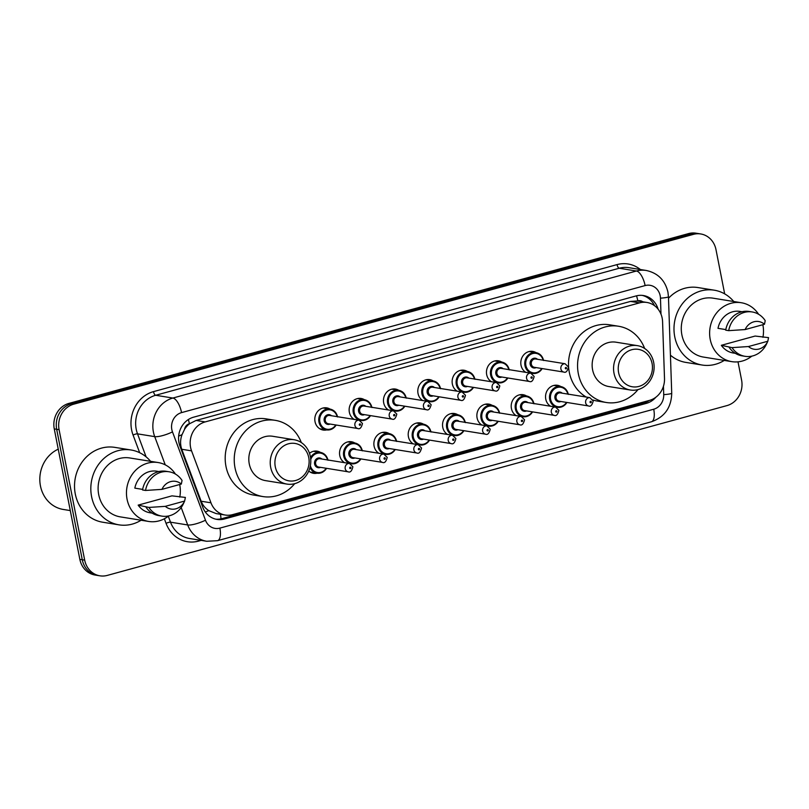 <?xml version="1.0" encoding="UTF-8"?>
<svg xmlns="http://www.w3.org/2000/svg" width="809" height="809" viewBox="0 0 809 809"><rect width="100%" height="100%" fill="white"/><g stroke="black" fill="none" stroke-linecap="round" stroke-linejoin="round"><path stroke-width="1.21" d="M557.472 407.342A11.235 10.113 -80.8 0 1 556.784 407.473M550.555 406.239A11.235 10.113 -80.8 0 1 545.762 399.1A11.235 10.113 -80.8 0 1 557.462 385.296A11.235 10.113 -80.8 0 1 560.829 386.55M523.14 416.746A11.235 10.113 -80.8 0 1 522.452 416.888M516.223 415.654A11.235 10.113 -80.8 0 1 511.419 408.515A11.235 10.113 -80.8 0 1 523.13 394.701A11.235 10.113 -80.8 0 1 526.497 395.965M488.808 426.161A11.235 10.113 -80.8 0 1 488.12 426.292M481.891 425.059A11.235 10.113 -80.8 0 1 477.088 417.919A11.235 10.113 -80.8 0 1 488.798 404.116A11.235 10.113 -80.8 0 1 492.165 405.37M454.476 435.566A11.235 10.113 -80.8 0 1 453.788 435.697M447.559 434.463A11.235 10.113 -80.8 0 1 442.756 427.324A11.235 10.113 -80.8 0 1 454.466 413.52A11.235 10.113 -80.8 0 1 457.833 414.774M420.144 444.97A11.235 10.113 -80.8 0 1 419.446 445.112M413.227 443.878A11.235 10.113 -80.8 0 1 408.424 436.739A11.235 10.113 -80.8 0 1 420.134 422.935A11.235 10.113 -80.8 0 1 423.491 424.189M385.812 454.385A11.235 10.113 -80.8 0 1 385.114 454.516M378.895 453.283A11.235 10.113 -80.8 0 1 374.092 446.143A11.235 10.113 -80.8 0 1 385.802 432.34A11.235 10.113 -80.8 0 1 389.159 433.594M351.48 463.79A11.235 10.113 -80.8 0 1 350.782 463.931M344.563 462.687A11.235 10.113 -80.8 0 1 339.76 455.548A11.235 10.113 -80.8 0 1 351.46 441.744A11.235 10.113 -80.8 0 1 354.827 442.998M317.138 473.194A11.235 10.113 -80.8 0 1 313.548 473.336A11.235 10.113 -80.8 0 1 308.765 471.01M326.735 429.903A11.235 10.113 -80.8 0 1 323.145 430.034A11.235 10.113 -80.8 0 1 315.025 421.661A11.235 10.113 -80.8 0 1 326.725 407.857A11.235 10.113 -80.8 0 1 330.092 409.111M361.067 420.498A11.235 10.113 -80.8 0 1 360.379 420.629M354.15 419.396A11.235 10.113 -80.8 0 1 349.357 412.256A11.235 10.113 -80.8 0 1 361.057 398.453A11.235 10.113 -80.8 0 1 364.424 399.707M464.073 392.274A11.235 10.113 -80.8 0 1 463.375 392.405M473.498 387.39A10.527 9.475 -80.8 0 1 463.911 392.244L457.115 391.151A11.235 10.113 -80.8 0 1 452.352 384.032A11.235 10.113 -80.8 0 1 464.063 370.229A11.235 10.113 -80.8 0 1 467.42 371.483M532.737 373.455A11.235 10.113 -80.8 0 1 532.049 373.586M542.161 368.58A10.527 9.475 -80.8 0 1 532.575 373.434L525.779 372.332A11.235 10.113 -80.8 0 1 521.016 365.213A11.235 10.113 -80.8 0 1 532.726 351.409A11.235 10.113 -80.8 0 1 536.094 352.663M498.405 382.859A11.235 10.113 -80.8 0 1 497.707 383.001M507.83 377.985A10.527 9.475 -80.8 0 1 498.243 382.839L491.447 381.747A11.235 10.113 -80.8 0 1 486.684 374.628A11.235 10.113 -80.8 0 1 498.395 360.814A11.235 10.113 -80.8 0 1 501.762 362.078M429.741 401.679A11.235 10.113 -80.8 0 1 429.043 401.82M439.166 396.804A10.527 9.475 -80.8 0 1 429.579 401.658L422.783 400.556A11.235 10.113 -80.8 0 1 418.02 393.437A11.235 10.113 -80.8 0 1 429.731 379.633A11.235 10.113 -80.8 0 1 433.088 380.887M395.409 411.083A11.235 10.113 -80.8 0 1 394.711 411.225M388.482 409.991A11.235 10.113 -80.8 0 1 383.688 402.852A11.235 10.113 -80.8 0 1 395.389 389.048A11.235 10.113 -80.8 0 1 398.756 390.302M662.581 321.78A21.064 18.961 99.2 0 0 662.177 318.159A21.064 18.961 99.2 0 0 646.937 302.465A21.064 18.961 99.2 0 0 639.585 302.869L205.173 421.914A21.064 18.961 99.2 0 0 191.561 450.856L210.967 502.814A21.064 18.961 99.2 0 0 225.226 515.04A21.064 18.961 99.2 0 0 232.577 514.635L649.506 400.384A21.064 18.961 99.2 0 0 664.502 378.521L662.581 321.78M184.492 429.437A21.064 18.961 -80.8 0 1 189.721 423.643L189.387 423.734A7.018 6.32 99.2 0 0 184.492 429.437L182.025 434.686C180.205 439.621 180.114 444.485 181.752 449.268L201.158 501.226C202.705 505.17 205.243 508.305 208.752 510.621L216.165 513.584L225.226 515.04M642.791 301.797A7.018 6.32 99.2 0 0 637.805 300.857L637.472 300.938A21.064 18.961 -80.8 0 1 637.886 300.999L646.937 302.465M637.472 300.938L630.514 301.413L196.102 420.447L189.721 423.643M309.493 453.313A11.235 10.113 -80.8 0 1 317.128 451.159A11.235 10.113 -80.8 0 1 320.495 452.413M658.152 309.23A21.064 18.961 99.2 0 0 643.408 295.528A21.064 18.961 99.2 0 0 636.046 295.942L193.573 417.191A21.064 18.961 99.2 0 0 179.952 446.133L202.756 507.182A21.064 18.961 99.2 0 0 217.014 519.418A21.064 18.961 99.2 0 0 224.366 519.004L646.3 403.388A21.064 18.961 99.2 0 0 655.856 397.239M642.194 295.376A21.064 18.961 -80.8 0 1 654.532 305.691M738.01 361.845L741.59 380.109A21.064 18.961 -80.8 0 1 726.998 405.582L107.273 575.411A21.064 18.961 -80.8 0 1 99.911 575.816A21.064 18.961 -80.8 0 1 84.682 560.121L59.087 429.67A21.064 18.961 -80.8 0 1 73.68 404.197L693.404 234.367A21.064 18.961 -80.8 0 1 700.766 233.963A21.064 18.961 -80.8 0 1 715.995 249.657L724.672 293.879M99.911 575.816L95.088 575.037A21.064 18.961 -80.8 0 1 79.848 559.343L54.264 428.891A21.064 18.961 -80.8 0 1 68.856 403.418L688.58 233.589L690.997 233.983A21.064 18.961 -80.8 0 1 698.349 233.568A21.064 18.961 -80.8 0 0 690.997 233.983L71.263 403.802L690.997 233.983L693.404 234.367M54.264 428.891L56.67 429.286A21.064 18.961 -80.8 0 1 71.263 403.802A21.064 18.961 -80.8 0 0 56.67 429.286L82.265 559.727L56.67 429.286L59.087 429.67M97.505 575.432A21.064 18.961 -80.8 0 1 82.265 559.727A21.064 18.961 -80.8 0 0 97.505 575.432M649.496 400.384A21.064 18.961 -80.8 0 1 643.893 402.993L221.959 518.62A21.064 18.961 -80.8 0 1 215.811 519.176M688.58 233.589A21.064 18.961 -80.8 0 1 695.932 233.184L700.766 233.963M724.247 360.42A37.912 34.13 -80.8 0 1 702.172 365.041A37.912 34.13 -80.8 0 1 674.746 336.787A37.912 34.13 -80.8 0 1 714.246 290.188A37.912 34.13 -80.8 0 1 733.753 301.514M668.507 298.268A37.912 34.13 -80.8 0 1 697.965 287.559L714.246 290.188M751.834 356.132A29.832 26.859 -80.8 0 1 731.811 361.643A29.832 26.859 -80.8 0 1 710.221 339.406A29.832 26.859 -80.8 0 1 741.317 302.738A29.832 26.859 -80.8 0 1 758.599 314.266M762.847 324.702A29.832 26.859 -80.8 0 1 762.897 324.975A29.832 26.859 -80.8 0 1 762.938 337.313M731.811 361.643L703.456 357.072A29.832 26.859 -80.8 0 1 681.876 334.835A29.832 26.859 -80.8 0 1 712.962 298.157L741.317 302.738M767.721 341.449L766.629 343.815A22.46 20.225 -80.8 0 1 745.049 356.314A22.46 20.225 -80.8 0 1 732.034 347.637L721.325 345.312L755.131 336.048L768.55 337.626L767.812 341.246A14.036 12.641 -80.8 0 1 767.721 341.449A14.036 12.641 -80.8 0 1 748.456 346.545L767.812 341.246M735.31 353.321L733.207 352.987A21.064 18.961 -80.8 0 1 721.325 345.312M748.456 346.545L732.034 347.637M745.049 356.314L742.035 355.829A22.46 20.225 -80.8 0 1 729.02 347.142M725.794 329.587L717.998 328.333A21.064 18.961 -80.8 0 1 739.922 311.404L742.015 311.738M702.172 365.041L685.88 362.412A37.912 34.13 -80.8 0 1 670.439 355.191M745.129 329.566A14.036 12.641 -80.8 0 1 764.485 324.257L745.129 329.566L728.707 330.648A22.46 20.225 -80.8 0 1 752.208 311.961A22.46 20.225 -80.8 0 1 765.213 320.647L764.485 324.257M728.707 330.648L725.693 330.163A22.46 20.225 -80.8 0 1 749.195 311.475L752.208 311.961M618.612 372.656A18.951 17.06 -80.8 0 1 631.748 349.721A18.951 17.06 -80.8 0 1 652.074 363.484A18.951 17.06 -80.8 0 1 638.948 386.409A18.951 17.06 -80.8 0 1 618.612 372.656M614.011 373.262A22.46 20.225 -80.8 0 1 637.421 345.645A22.46 20.225 -80.8 0 1 653.672 362.392A22.46 20.225 -80.8 0 1 630.262 389.999A22.46 20.225 -80.8 0 1 614.011 373.262M637.421 345.645L616.003 342.197A22.46 20.225 99.2 0 0 592.592 369.804A22.46 20.225 99.2 0 0 608.843 386.55L630.262 389.999M637.998 389.594A38.61 34.757 -80.8 0 1 606.275 402.488A38.61 34.757 -80.8 0 1 578.334 373.707A38.61 34.757 -80.8 0 1 618.572 326.249A38.61 34.757 -80.8 0 1 644.642 348.467M586.212 397.047A38.61 34.757 -80.8 0 1 569.293 372.251A38.61 34.757 -80.8 0 1 609.521 324.793L618.572 326.249M606.275 402.488L597.224 401.031A38.61 34.757 -80.8 0 1 592.926 400.02M275.282 466.732A18.951 17.06 -80.8 0 1 288.419 443.807A18.951 17.06 -80.8 0 1 308.745 457.57A18.951 17.06 -80.8 0 1 295.619 480.495A18.951 17.06 -80.8 0 1 275.282 466.732M270.681 467.339A22.46 20.225 -80.8 0 1 294.092 439.732A22.46 20.225 -80.8 0 1 310.343 456.478A22.46 20.225 -80.8 0 1 286.932 484.085A22.46 20.225 -80.8 0 1 270.681 467.339M294.092 439.732L272.673 436.273A22.46 20.225 99.2 0 0 249.263 463.891A22.46 20.225 99.2 0 0 265.514 480.627L286.932 484.085M294.668 483.681A38.61 34.757 -80.8 0 1 262.945 496.574A38.61 34.757 -80.8 0 1 235.004 467.794A38.61 34.757 -80.8 0 1 275.242 420.336A38.61 34.757 -80.8 0 1 301.312 442.553M262.945 496.574L253.895 495.108A38.61 34.757 -80.8 0 1 225.964 466.338A38.61 34.757 -80.8 0 1 266.191 418.88L275.242 420.336M70.292 510.58L63.304 509.458A31.591 28.436 -80.8 0 1 40.45 485.916A31.591 28.436 -80.8 0 1 58.238 449.177M141.079 520.227A37.912 34.13 -80.8 0 1 119.004 524.849A37.912 34.13 -80.8 0 1 91.579 496.595A37.912 34.13 -80.8 0 1 131.088 449.996A37.912 34.13 -80.8 0 1 150.585 461.322M119.004 524.849L102.713 522.22A37.912 34.13 -80.8 0 1 75.288 493.965A37.912 34.13 -80.8 0 1 114.797 447.367L131.088 449.996M168.677 515.94A29.832 26.859 -80.8 0 1 148.644 521.451A29.832 26.859 -80.8 0 1 127.064 499.214A29.832 26.859 -80.8 0 1 158.149 462.546A29.832 26.859 -80.8 0 1 175.432 474.074M179.679 484.51A29.832 26.859 -80.8 0 1 179.74 484.773A29.832 26.859 -80.8 0 1 179.77 497.12M148.644 521.451L120.288 516.87A29.832 26.859 -80.8 0 1 98.708 494.633A29.832 26.859 -80.8 0 1 129.794 457.965L158.149 462.546M184.553 501.256L183.461 503.613A22.46 20.225 -80.8 0 1 161.881 516.122A22.46 20.225 -80.8 0 1 148.876 507.435L138.167 505.119L171.963 495.856L185.382 497.434L184.644 501.044A14.036 12.641 -80.8 0 1 184.553 501.256A14.036 12.641 -80.8 0 1 165.299 506.353L184.644 501.044M152.143 513.128L150.039 512.785A21.064 18.961 -80.8 0 1 138.167 505.119M165.299 506.353L148.876 507.435M161.881 516.122L158.867 515.636A22.46 20.225 -80.8 0 1 145.863 506.95M142.627 489.394L134.83 488.13A21.064 18.961 -80.8 0 1 156.754 471.202L158.857 471.546M161.962 489.364A14.036 12.641 -80.8 0 1 181.317 484.065L161.962 489.364L145.539 490.456A22.46 20.225 -80.8 0 1 169.041 471.768A22.46 20.225 -80.8 0 1 182.055 480.445L181.317 484.065M145.539 490.456L142.526 489.961A22.46 20.225 -80.8 0 1 166.027 471.283L169.041 471.768M178.658 436.071A21.064 4.894 -20.5 0 0 182.025 434.686M637.805 300.857A21.064 8.484 -105.3 0 0 636.541 295.811M644.045 402.953A21.064 8.484 -105.3 0 0 643.974 401.901M220.988 518.852A21.064 8.484 -105.3 0 0 220.483 514.281M205.294 511.976A21.064 4.894 -20.5 0 0 208.752 510.621M189.387 423.734A21.064 8.484 -105.3 0 0 188.376 419.527M630.514 301.413L639.585 302.869M201.158 501.226L210.967 502.814M181.752 449.268L191.561 450.856M196.102 420.447L205.173 421.914M660.993 314.185L660.457 298.177A14.036 12.641 99.2 0 0 660.184 295.77A14.036 12.641 99.2 0 0 645.117 285.577L181.56 412.61A14.036 12.641 99.2 0 0 171.832 429.589A14.036 12.641 99.2 0 0 172.489 431.895L205.476 520.227A14.036 12.641 99.2 0 0 219.886 528.115L653.723 409.223A14.036 12.641 99.2 0 0 663.724 394.65L663.441 386.318M165.248 464.851L154.711 436.627A28.082 25.281 -80.8 0 1 153.407 432.016A28.082 25.281 -80.8 0 1 172.863 398.048L636.42 271.015A28.082 25.281 -80.8 0 1 646.229 270.469L629.038 267.698A28.082 25.281 99.2 0 0 619.229 268.244L155.672 395.267A28.082 25.281 99.2 0 0 136.215 429.235A28.082 25.281 99.2 0 0 137.52 433.857L146.105 456.852M139.674 452.716L133.07 435.04A31.591 28.436 -80.8 0 1 153.498 391.627L617.055 264.604A3.509 1.416 -105.3 0 0 619.229 268.244L636.42 271.015A14.036 5.653 74.7 0 1 645.117 285.577M133.07 435.04A3.509 0.819 159.5 0 1 137.52 433.857L154.711 436.627A14.036 3.266 -20.5 0 0 172.489 431.895M617.055 264.604A31.591 28.436 -80.8 0 1 640.394 269.528M201.158 540.372L198.488 541.11A31.591 28.436 -80.8 0 1 166.067 523.362L164.348 518.771M73.68 404.197L68.856 403.418M84.682 560.121L79.848 559.343M181.56 412.61A14.036 5.653 74.7 0 0 172.863 398.048L155.672 395.267A3.509 1.416 -105.3 0 1 153.498 391.627M205.476 520.227A14.036 3.266 -20.5 0 1 187.698 524.96L170.507 522.179A28.082 25.281 99.2 0 0 189.518 538.501L206.71 541.272A28.082 25.281 -80.8 0 1 187.698 524.96L181.186 507.516M168.292 516.243L170.507 522.179A3.509 0.819 159.5 0 0 166.067 523.362M198.347 539.916A3.509 1.416 -105.3 0 0 198.488 541.11M219.886 528.115A14.036 5.653 74.7 0 1 217.56 540.675L651.397 421.792C664.583 417.09 671.359 407.564 671.723 393.204L668.456 296.731A14.036 1.305 -1.9 0 1 660.457 298.177M653.723 409.223A14.036 5.653 74.7 0 1 651.397 421.792M663.724 394.65A14.036 1.305 -1.9 0 0 671.723 393.204M643.893 402.993L646.3 403.388M221.959 518.62L224.366 519.004M542.222 368.591L538.339 372.393L532.575 373.434A10.527 9.475 -80.8 0 1 524.96 365.577A10.527 9.475 -80.8 0 1 535.932 352.643A10.527 9.475 -80.8 0 1 543.506 360.258M543.122 360.197A9.829 8.848 99.2 0 0 532.453 353.634A9.829 8.848 99.2 0 0 525.88 365.466A9.829 8.848 99.2 0 0 532.757 372.747A9.829 8.848 99.2 0 0 541.777 368.52M536.134 367.61A4.915 4.419 -80.8 0 1 532.302 358.943A4.915 4.419 -80.8 0 1 537.479 359.287M535.528 358.974A4.217 3.792 99.2 0 0 534.183 367.286L563.742 372.059A4.217 3.792 -80.8 0 1 565.087 363.747L535.528 358.974M565.309 368.317A0.698 0.627 99.2 0 0 566.543 367.974A0.698 0.627 99.2 0 0 565.309 368.317M507.89 377.995L504.007 381.808L498.243 382.839A10.527 9.475 -80.8 0 1 490.628 374.992A10.527 9.475 -80.8 0 1 501.6 362.048A10.527 9.475 -80.8 0 1 509.164 369.673M508.79 369.612A9.829 8.848 99.2 0 0 498.122 363.049A9.829 8.848 99.2 0 0 491.548 374.87A9.829 8.848 99.2 0 0 498.425 382.151A9.829 8.848 99.2 0 0 507.445 377.924M501.802 377.014A4.915 4.419 -80.8 0 1 497.97 368.348A4.915 4.419 -80.8 0 1 503.147 368.692M501.196 368.378A4.217 3.792 99.2 0 0 499.851 376.701L529.41 381.464A4.217 3.792 -80.8 0 1 530.755 373.151L501.196 368.378M530.977 377.722A0.698 0.627 99.2 0 0 531.725 378.238A0.698 0.627 99.2 0 0 532.211 377.388A0.698 0.627 99.2 0 0 531.462 376.873A0.698 0.627 99.2 0 0 530.977 377.722M473.558 387.4L469.675 391.212L463.911 392.244A10.527 9.475 -80.8 0 1 456.296 384.396A10.527 9.475 -80.8 0 1 467.268 371.452A10.527 9.475 -80.8 0 1 474.832 379.077M474.448 379.017A9.829 8.848 99.2 0 0 463.79 372.453A9.829 8.848 99.2 0 0 457.216 384.275A9.829 8.848 99.2 0 0 464.093 391.556A9.829 8.848 99.2 0 0 473.113 387.329M467.471 386.419A4.915 4.419 -80.8 0 1 463.638 377.763A4.915 4.419 -80.8 0 1 468.805 378.106M466.864 377.793A4.217 3.792 99.2 0 0 465.519 386.105L495.078 390.878A4.217 3.792 -80.8 0 1 496.423 382.556L466.864 377.793M496.635 387.127A0.698 0.627 99.2 0 0 497.393 387.642A0.698 0.627 99.2 0 0 497.131 386.287A0.698 0.627 99.2 0 0 496.635 387.127M439.226 396.814L435.333 400.617L429.579 401.658A10.527 9.475 -80.8 0 1 421.954 393.811A10.527 9.475 -80.8 0 1 432.936 380.867A10.527 9.475 -80.8 0 1 440.5 388.482M440.116 388.421A9.829 8.848 99.2 0 0 429.458 381.868A9.829 8.848 99.2 0 0 422.885 393.69A9.829 8.848 99.2 0 0 429.761 400.971A9.829 8.848 99.2 0 0 438.781 396.744M433.139 395.834A4.915 4.419 -80.8 0 1 429.306 387.167A4.915 4.419 -80.8 0 1 434.473 387.511M432.532 387.198A4.217 3.792 99.2 0 0 431.187 395.51L460.746 400.283A4.217 3.792 -80.8 0 1 462.091 391.971L432.532 387.198M462.303 396.541A0.698 0.627 99.2 0 0 463.061 397.047A0.698 0.627 99.2 0 0 463.547 396.198A0.698 0.627 99.2 0 0 462.788 395.692A0.698 0.627 99.2 0 0 462.303 396.541M404.824 406.209A10.527 9.475 -80.8 0 1 395.247 411.063A10.527 9.475 -80.8 0 1 387.622 403.216A10.527 9.475 -80.8 0 1 398.594 390.272A10.527 9.475 -80.8 0 1 406.169 397.897M405.784 397.836A9.829 8.848 99.2 0 0 395.126 391.273A9.829 8.848 99.2 0 0 388.542 403.094A9.829 8.848 99.2 0 0 395.419 410.375A9.829 8.848 99.2 0 0 404.449 406.148M398.807 405.238A4.915 4.419 -80.8 0 1 394.974 396.572A4.915 4.419 -80.8 0 1 400.142 396.926M398.2 396.602A4.217 3.792 99.2 0 0 396.855 404.925L426.414 409.698A4.217 3.792 -80.8 0 1 427.759 401.375L398.2 396.602M427.971 405.946A0.698 0.627 99.2 0 0 428.73 406.462A0.698 0.627 99.2 0 0 429.215 405.612A0.698 0.627 99.2 0 0 428.457 405.097A0.698 0.627 99.2 0 0 427.971 405.946M370.492 415.614A10.527 9.475 -80.8 0 1 360.915 420.468A10.527 9.475 -80.8 0 1 353.29 412.62A10.527 9.475 -80.8 0 1 364.262 399.676A10.527 9.475 -80.8 0 1 371.837 407.301M371.452 407.24A9.829 8.848 99.2 0 0 360.794 400.677A9.829 8.848 99.2 0 0 354.211 412.499A9.829 8.848 99.2 0 0 361.087 419.79A9.829 8.848 99.2 0 0 370.107 415.553M364.465 414.643A4.915 4.419 -80.8 0 1 360.642 405.987A4.915 4.419 -80.8 0 1 365.81 406.33M363.858 406.017A4.217 3.792 99.2 0 0 362.523 414.329L392.082 419.102A4.217 3.792 -80.8 0 1 393.427 410.79L363.858 406.017M393.639 415.361A0.698 0.627 99.2 0 0 394.398 415.866A0.698 0.627 99.2 0 0 394.883 415.017A0.698 0.627 99.2 0 0 394.125 414.511A0.698 0.627 99.2 0 0 393.639 415.361M336.16 425.028A10.527 9.475 -80.8 0 1 326.573 429.882A10.527 9.475 -80.8 0 1 318.958 422.035A10.527 9.475 -80.8 0 1 329.93 409.091A10.527 9.475 -80.8 0 1 337.505 416.706M337.12 416.645A9.829 8.848 99.2 0 0 326.462 410.092A9.829 8.848 99.2 0 0 319.879 421.914A9.829 8.848 99.2 0 0 326.755 429.195A9.829 8.848 99.2 0 0 335.775 424.968M330.133 424.058A4.915 4.419 -80.8 0 1 326.31 415.391A4.915 4.419 -80.8 0 1 331.478 415.735M329.526 415.421A4.217 3.792 99.2 0 0 328.191 423.744L357.75 428.507A4.217 3.792 -80.8 0 1 359.095 420.195L329.526 415.421M359.307 424.765A0.698 0.627 99.2 0 0 360.056 425.271A0.698 0.627 99.2 0 0 360.551 424.422A0.698 0.627 99.2 0 0 359.793 423.916A0.698 0.627 99.2 0 0 359.307 424.765M566.897 402.467A10.527 9.475 -80.8 0 1 557.31 407.321A10.527 9.475 -80.8 0 1 549.695 399.464A10.527 9.475 -80.8 0 1 560.667 386.53A10.527 9.475 -80.8 0 1 568.242 394.145M567.857 394.084A9.829 8.848 99.2 0 0 557.199 387.521A9.829 8.848 99.2 0 0 550.616 399.343A9.829 8.848 99.2 0 0 557.492 406.634A9.829 8.848 99.2 0 0 566.512 402.407M560.87 401.486A4.915 4.419 -80.8 0 1 557.037 392.83A4.915 4.419 -80.8 0 1 562.215 393.174M589.822 397.634L560.263 392.861A4.217 3.792 99.2 0 0 558.928 401.173L588.487 405.946A4.217 3.792 -80.8 0 1 589.822 397.634L593.219 400.94C592.148 405.208 590.57 406.876 588.487 405.946M591.278 401.861A0.698 0.627 99.2 0 0 590.044 402.204A0.698 0.627 99.2 0 0 591.278 401.861M532.565 411.872A10.527 9.475 -80.8 0 1 522.978 416.726A10.527 9.475 -80.8 0 1 515.363 408.879A10.527 9.475 -80.8 0 1 526.335 395.935A10.527 9.475 -80.8 0 1 533.91 403.56M533.525 403.489A9.829 8.848 99.2 0 0 522.857 396.936A9.829 8.848 99.2 0 0 516.284 408.757A9.829 8.848 99.2 0 0 523.16 416.038A9.829 8.848 99.2 0 0 532.18 411.811M526.538 410.901A4.915 4.419 -80.8 0 1 522.705 402.235A4.915 4.419 -80.8 0 1 527.883 402.579M555.49 407.038L525.931 402.265A4.217 3.792 99.2 0 0 524.586 410.588L554.155 415.351A4.217 3.792 -80.8 0 1 555.49 407.038L558.888 410.355C557.816 414.613 556.238 416.281 554.155 415.351M556.946 411.275A0.698 0.627 99.2 0 0 556.198 410.76A0.698 0.627 99.2 0 0 556.461 412.115A0.698 0.627 99.2 0 0 556.946 411.275M498.233 421.277A10.527 9.475 -80.8 0 1 488.646 426.131A10.527 9.475 -80.8 0 1 481.031 418.283A10.527 9.475 -80.8 0 1 492.003 405.339A10.527 9.475 -80.8 0 1 499.578 412.964M499.193 412.903A9.829 8.848 99.2 0 0 488.525 406.34A9.829 8.848 99.2 0 0 481.952 418.162A9.829 8.848 99.2 0 0 488.828 425.443A9.829 8.848 99.2 0 0 497.848 421.216M492.206 420.306A4.915 4.419 -80.8 0 1 488.373 411.65A4.915 4.419 -80.8 0 1 493.551 411.993M521.158 416.443L491.599 411.68A4.217 3.792 99.2 0 0 490.254 419.992L519.813 424.765A4.217 3.792 -80.8 0 1 521.158 416.443L524.556 419.76C523.484 424.027 521.906 425.696 519.813 424.765M522.614 420.68A0.698 0.627 99.2 0 0 521.866 420.164A0.698 0.627 99.2 0 0 521.38 421.014A0.698 0.627 99.2 0 0 522.129 421.529A0.698 0.627 99.2 0 0 522.614 420.68M463.901 430.691A10.527 9.475 -80.8 0 1 454.314 435.545A10.527 9.475 -80.8 0 1 446.699 427.698A10.527 9.475 -80.8 0 1 457.672 414.754A10.527 9.475 -80.8 0 1 465.246 422.369M464.862 422.308A9.829 8.848 99.2 0 0 454.193 415.745A9.829 8.848 99.2 0 0 447.62 427.577A9.829 8.848 99.2 0 0 454.496 434.858A9.829 8.848 99.2 0 0 463.517 430.631M457.874 429.721A4.915 4.419 -80.8 0 1 454.041 421.054A4.915 4.419 -80.8 0 1 459.219 421.398M486.826 425.858L457.267 421.084A4.217 3.792 99.2 0 0 455.922 429.397L485.481 434.17A4.217 3.792 -80.8 0 1 486.826 425.858L490.224 429.164C489.152 433.432 487.574 435.1 485.481 434.17M488.282 430.085A0.698 0.627 99.2 0 0 487.048 430.428A0.698 0.627 99.2 0 0 488.282 430.085M429.569 440.096A10.527 9.475 -80.8 0 1 419.982 444.95A10.527 9.475 -80.8 0 1 412.368 437.103A10.527 9.475 -80.8 0 1 423.34 424.159A10.527 9.475 -80.8 0 1 430.904 431.784M430.519 431.723A9.829 8.848 99.2 0 0 419.861 425.16A9.829 8.848 99.2 0 0 413.288 436.981A9.829 8.848 99.2 0 0 420.164 444.262A9.829 8.848 99.2 0 0 429.185 440.035M423.542 439.125A4.915 4.419 -80.8 0 1 419.709 430.459A4.915 4.419 -80.8 0 1 424.877 430.813M452.494 435.262L422.935 430.489A4.217 3.792 99.2 0 0 421.59 438.812L451.149 443.585A4.217 3.792 -80.8 0 1 452.494 435.262L455.882 438.579C454.82 442.836 453.242 444.505 451.149 443.585M453.95 439.499A0.698 0.627 99.2 0 0 453.202 438.984A0.698 0.627 99.2 0 0 452.706 439.833A0.698 0.627 99.2 0 0 453.465 440.349A0.698 0.627 99.2 0 0 453.95 439.499M395.237 449.501A10.527 9.475 -80.8 0 1 385.65 454.355A10.527 9.475 -80.8 0 1 378.025 446.507A10.527 9.475 -80.8 0 1 389.008 433.563A10.527 9.475 -80.8 0 1 396.572 441.188M396.188 441.127A9.829 8.848 99.2 0 0 385.529 434.564A9.829 8.848 99.2 0 0 378.956 446.386A9.829 8.848 99.2 0 0 385.832 453.677A9.829 8.848 99.2 0 0 394.853 449.44M389.21 448.53A4.915 4.419 -80.8 0 1 385.377 439.874A4.915 4.419 -80.8 0 1 390.545 440.217M418.162 444.667L388.603 439.904A4.217 3.792 99.2 0 0 387.258 448.216L416.817 452.989A4.217 3.792 -80.8 0 1 418.162 444.667L421.55 447.984C420.488 452.251 418.91 453.92 416.817 452.989M419.618 448.904A0.698 0.627 99.2 0 0 418.86 448.398A0.698 0.627 99.2 0 0 418.374 449.248A0.698 0.627 99.2 0 0 419.133 449.753A0.698 0.627 99.2 0 0 419.618 448.904M360.905 458.915A10.527 9.475 -80.8 0 1 351.318 463.769A10.527 9.475 -80.8 0 1 343.694 455.922A10.527 9.475 -80.8 0 1 354.676 442.978A10.527 9.475 -80.8 0 1 362.24 450.593M361.856 450.532A9.829 8.848 99.2 0 0 351.197 443.979A9.829 8.848 99.2 0 0 344.614 455.801A9.829 8.848 99.2 0 0 351.49 463.082A9.829 8.848 99.2 0 0 360.521 458.855M354.878 457.945A4.915 4.419 -80.8 0 1 351.045 449.278A4.915 4.419 -80.8 0 1 356.213 449.622M383.83 454.082L354.271 449.308A4.217 3.792 99.2 0 0 352.926 457.631L382.485 462.394A4.217 3.792 -80.8 0 1 383.83 454.082L387.218 457.388C386.156 461.656 384.578 463.324 382.485 462.394M385.286 458.309A0.698 0.627 99.2 0 0 384.528 457.803A0.698 0.627 99.2 0 0 384.042 458.652A0.698 0.627 99.2 0 0 384.801 459.158A0.698 0.627 99.2 0 0 385.286 458.309M310.535 457.621A10.527 9.475 -80.8 0 1 320.334 452.383A10.527 9.475 -80.8 0 1 327.908 460.008M327.524 459.947A9.829 8.848 99.2 0 0 319.484 453.03A9.829 8.848 99.2 0 0 310.737 459.451M320.536 467.349A4.915 4.419 -80.8 0 1 316.713 458.683A4.915 4.419 -80.8 0 1 321.881 459.037M349.498 463.486L319.939 458.713A4.217 3.792 99.2 0 0 318.594 467.036L348.153 471.809A4.217 3.792 -80.8 0 1 349.498 463.486L352.886 466.803C351.824 471.06 350.236 472.729 348.153 471.809M350.954 467.723A0.698 0.627 99.2 0 0 350.196 467.208A0.698 0.627 99.2 0 0 349.71 468.057A0.698 0.627 99.2 0 0 350.469 468.573A0.698 0.627 99.2 0 0 350.954 467.723M326.563 468.32A10.527 9.475 -80.8 0 1 316.986 473.174A10.527 9.475 -80.8 0 1 309.999 467.42M310.383 465.66A9.829 8.848 99.2 0 0 317.371 472.527A9.829 8.848 99.2 0 0 326.179 468.259M668.456 296.731L667.931 292.089C665.089 280.227 657.848 273.017 646.229 270.469M206.71 541.272L217.56 540.675M563.742 372.059C565.835 372.989 567.412 371.321 568.484 367.053L565.087 363.747M543.618 360.521C542.485 356.051 539.916 353.432 535.932 352.643L529.137 351.541M529.41 381.464C531.503 382.394 533.08 380.726 534.152 376.468L530.755 373.151M509.286 369.925C508.153 365.466 505.585 362.837 501.6 362.048L494.805 360.956M495.078 390.878C497.171 391.809 498.748 390.14 499.81 385.873L496.423 382.556M474.954 379.34C473.811 374.87 471.253 372.241 467.268 371.452L460.473 370.36M460.746 400.283C462.839 401.213 464.417 399.545 465.478 395.277L462.091 391.971M440.622 388.745C439.479 384.285 436.921 381.656 432.936 380.867L426.141 379.765M388.451 409.971L395.247 411.063L401.001 410.032L404.894 406.219M426.414 409.698C428.507 410.618 430.085 408.949 431.146 404.692L427.759 401.375M406.29 398.159C405.147 393.69 402.589 391.06 398.594 390.272L391.809 389.18M354.12 419.375L360.915 420.468L366.669 419.436L370.562 415.624M392.082 419.102C394.165 420.033 395.743 418.364 396.814 414.097L393.427 410.79M371.958 407.564C370.815 403.094 368.257 400.465 364.262 399.676L357.477 398.584M319.788 428.78L326.573 429.882L332.337 428.851L336.231 425.038M357.75 428.507C359.833 429.437 361.411 427.769 362.483 423.501L359.095 420.195M337.616 416.969C336.483 412.509 333.925 409.88 329.93 409.091L323.145 407.989M553.872 385.428L560.667 386.53C564.662 387.319 567.22 389.938 568.353 394.408M566.957 402.478L563.074 406.28L557.31 407.321L550.524 406.219M519.54 394.843L526.335 395.935C530.32 396.723 532.888 399.353 534.021 403.812M532.625 411.882L528.742 415.695L522.978 416.726L516.193 415.634M485.208 404.247L492.003 405.339C495.988 406.128 498.556 408.757 499.689 413.227M498.293 421.287L494.41 425.099L488.646 426.131L481.851 425.038M450.876 413.652L457.672 414.754C461.656 415.543 464.224 418.172 465.357 422.632M463.962 430.701L460.078 434.504L454.314 435.545L447.519 434.443M416.544 423.067L423.34 424.159C427.324 424.947 429.892 427.577 431.025 432.046M429.63 440.106L425.746 443.919L419.982 444.95L413.187 443.858M382.212 432.471L389.008 433.563C392.992 434.352 395.55 436.981 396.693 441.451M395.298 449.511L391.404 453.323L385.65 454.355L378.855 453.262M347.88 441.876L354.676 442.978C358.66 443.767 361.219 446.396 362.361 450.856M360.966 458.925L357.072 462.738L351.318 463.769L344.523 462.667M313.548 451.291L320.334 452.383C324.328 453.171 326.887 455.801 328.029 460.27M326.634 468.33L322.74 472.143L316.986 473.174L310.191 472.082"/></g></svg>
